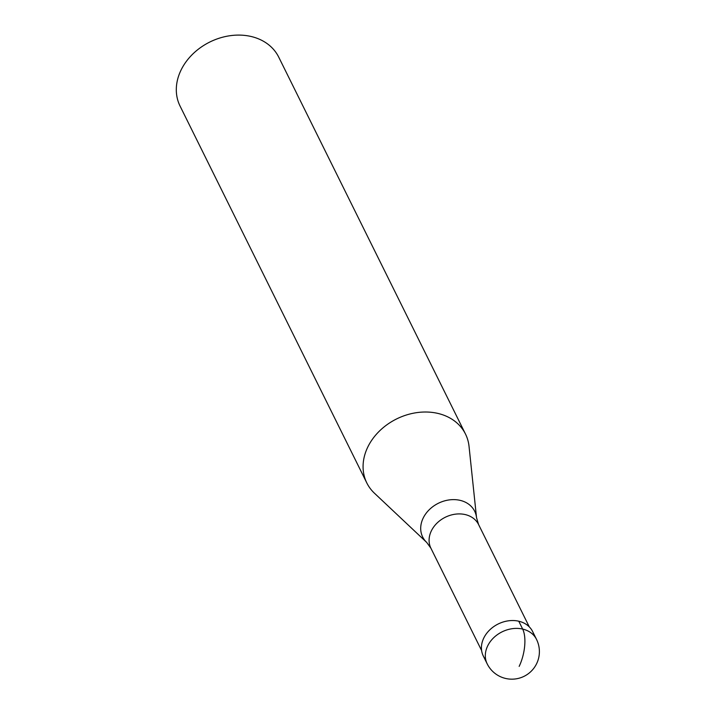 <?xml version="1.0" encoding="UTF-8"?>
<svg xmlns="http://www.w3.org/2000/svg" width="713" height="713" viewBox="0 0 713 713"><rect width="100%" height="100%" fill="white"/><g stroke="black" fill="none" stroke-linecap="round" stroke-linejoin="round"><path stroke-width="1.07" d="M485.74 659.685A27.531 22.076 -26.4 0 1 483.717 638.162A27.531 22.076 153.6 0 0 483.298 656.005L487.193 663.865A27.531 22.076 -26.4 0 1 487.621 646.023A27.531 22.076 -26.4 0 1 512.406 628.67A27.531 22.076 -26.4 0 1 536.533 639.418L532.629 631.558A27.531 22.076 153.6 0 0 508.512 620.809A27.531 22.076 153.6 0 0 483.717 638.162A27.531 22.076 -26.4 0 1 511.159 620.56A27.531 22.076 -26.4 0 1 534.09 635.729M430.902 548.199L426.695 542.415L374.459 493.227A55.061 44.144 -26.4 0 1 366.821 482.959A55.061 44.144 -26.4 0 1 367.676 447.283A55.061 44.144 -26.4 0 1 417.257 412.569A55.061 44.144 -26.4 0 1 465.5 434.065A55.061 44.144 -26.4 0 1 469.038 446.365L476.542 517.718L478.592 524.563A26.613 21.337 153.6 0 0 455.277 514.18A26.613 21.337 153.6 0 0 431.312 530.953A26.613 21.337 153.6 0 0 430.902 548.199L481.605 650.532M465.5 434.065L278.73 57.147A55.061 44.144 153.6 0 0 230.486 35.65A55.061 44.144 153.6 0 0 180.906 70.364A55.061 44.144 153.6 0 0 180.05 106.041L366.821 482.959M519.162 666.388A27.531 11.773 -77 0 0 522.674 629.08L518.77 621.219M426.695 542.415A29.019 23.271 -26.4 0 1 423.121 518.199A29.019 23.271 -26.4 0 1 453.272 499.617A29.019 23.271 -26.4 0 1 476.542 517.718M487.193 663.865A27.531 27.531 0 0 0 536.693 663.536A27.531 27.531 0 0 0 536.533 639.418M478.592 524.563L529.304 626.896"/></g></svg>
